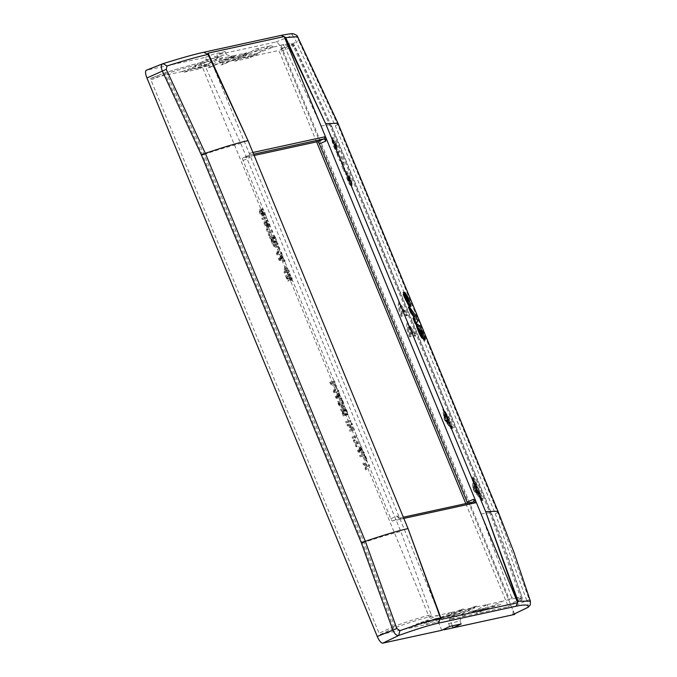 <?xml version="1.0" encoding="UTF-8"?>
<svg xmlns="http://www.w3.org/2000/svg" width="677" height="677" viewBox="0 0 677 677"><rect width="100%" height="100%" fill="white"/><g stroke="black" fill="none" stroke-linecap="round" stroke-linejoin="round"><path stroke-width="0.51" stroke-dasharray="3.38 2.54" d="M337.941 123.214L337.662 124.483L298.667 40.518L297.592 36.66M404.702 292.269L403.788 292.667L407.114 300.74L408.036 301.637L408.07 300.884L404.313 293.166L407.757 299.251L410.101 305.42L409.898 306.469M408.95 301.24L408.036 301.637L409.103 300.867M403.788 292.667L403.162 292.371M408.349 307.028L414.578 315.677L416.829 321.152L415.382 324.071M416.414 324.528L418.682 326.483L419.791 326.153L418.86 326.559L421.991 333.676C423.684 337.222 424.403 339.465 424.132 340.413M422.609 338.085L418.445 329.462L422.169 338.28M530.413 601.193L530.328 602.276L529.27 599.67L497.671 512.447L337.662 124.483L335.284 125.702L296.433 42.059C294.546 38.064 293.158 35.898 292.261 35.551L297.431 37.557M405.929 296.754L405.015 297.152L406.623 300.317L404.88 297.364L405.861 296.754M419.376 330.393L421.619 334.294L419.376 330.393L420.29 329.995M422.533 333.896L421.619 334.294L422.583 333.744M452.371 625.87L449.003 617.703L476.464 606.067L476.794 606.863L451.407 619.091L450.679 617.339M451.407 619.091L507.843 606.795L507.716 605.255L465.793 503.603M316.608 141.874L279.499 51.901L278.408 50.572L246.961 57.418L273.136 47.102L282.224 44.902C289.832 43.336 293.192 43.387 292.295 45.063L293.395 46.4L330.731 127.064L490.732 515.028L521.18 598.713L521.273 600.271C521.908 597.977 518.421 597.596 510.796 599.128L501.742 601.421L476.354 613.658M273.119 47.119A2.606 2.463 -102.3 0 0 269.784 46.112L257.488 53.178L256.981 54.541L248.84 58.095L246.961 57.418M246.885 57.249L222.005 62.851L222.725 64.611L248.51 53.339L246.834 53.703L246.504 52.908L233.997 57.833L222.572 60.321L235.08 55.396L246.504 52.908M512.506 614.801A7.828 2.539 66.4 0 0 511.694 607.193L281.353 48.685A7.828 2.539 66.4 0 0 275.861 42.016L216.877 54.862L221.049 64.975L222.725 64.611M275.861 42.016L292.261 35.551C293.496 33.605 289.663 33.605 280.743 35.534L203.1 52.442C194.071 54.422 180.666 58.188 162.878 63.731L146.469 70.196L205.453 57.35L209.625 67.463L207.941 67.827L233.726 56.555L233.396 55.759L207.221 66.075L207.941 67.827M207.221 66.075L196.55 68.402L207.044 64.264L222.725 58.087L233.396 55.759M182.198 71.339L196.55 68.402M182.265 71.508L150.819 78.363L150.912 79.911L379.12 633.266L380.22 634.594L436.623 622.307L435.895 620.555L461.68 609.283L463.356 608.919L463.686 609.715L475.11 607.227L462.983 613.066L451.559 615.554L463.686 609.715M441.742 630.304L437.579 620.191L435.895 620.555M205.453 57.35L213.72 54.092L225.145 51.604L216.877 54.862M528.06 607.303C528.652 606.922 528.221 604.679 526.765 600.558L529.27 599.67M281.353 48.685L296.433 42.059L298.667 40.518M530.277 604.925L530.328 602.276M207.898 53.195L441.379 619.32M408.028 300.334L407.114 300.74M408.984 300.486L408.07 300.884M408.798 300.021L407.884 300.419M408.349 299.099L407.427 299.496M407.986 298.565L407.072 298.963M407.097 298.075L406.454 298.354M404.956 292.887L404.313 293.166M406.268 294.097L405.345 294.503M407.647 296.644L406.733 297.051M408.68 298.853L407.757 299.251M406.928 299.429L406.014 299.826M406.149 298.176L405.235 298.574M405.794 296.966L404.88 297.364M407.537 299.919L406.623 300.317M415.492 315.279L414.578 315.677M417.751 320.746L416.829 321.152M419.393 325.899L418.479 326.306M417.701 324.351L416.787 324.748M419.825 326.06L418.911 326.466M419.791 325.688L418.868 326.094M422.253 331.958L421.432 332.314M422.109 331.662L421.196 332.068M423.218 337.061L422.304 337.468M420.866 332.509L419.952 332.906M421.373 332.119L420.459 332.517M422.389 333.829L421.466 334.235M422.346 332.991L421.424 333.397M422.177 332.619L421.263 333.016M203.752 63.147L240.792 143.516L400.792 531.479L431.241 614.733C422.634 616.73 410.389 620.547 394.513 626.174L364.108 542.345L204.107 154.381L166.627 73.615C182.765 68.597 195.137 65.11 203.752 63.147L201.907 62.394L208.575 61.514L222.725 58.087M263.438 213.153L264.495 213.991L262.041 208.753C264.36 209.946 265.376 212.045 265.096 215.058L262.981 213.382L260.933 210.429C260.687 212.409 261.347 213.771 262.921 214.507L263.395 215.658C260.958 214.524 259.934 212.426 260.323 209.371L262.473 211.029L263.438 213.153L262.532 213.551L263.59 214.389L261.61 210.31L262.524 209.912M263.497 214.457L264.495 213.991L263.497 214.465M262.532 213.551L261.567 211.427L259.418 209.768C259.029 212.832 260.053 214.931 262.481 216.056L262.007 214.905C260.442 214.177 259.782 212.823 260.019 210.826L261.034 210.352L260.019 210.826L264.005 215.608L265.096 215.058L264.182 215.455C264.462 212.434 263.446 210.335 261.136 209.151L261.61 210.31M260.518 209.21L259.418 209.768L260.518 209.21M263.175 219.145L267.398 218.036L266.924 216.877L262.701 217.986L263.175 219.145L262.27 219.543L267.398 218.036M268.202 224.705L269.26 225.543L266.814 220.313C269.124 221.497 270.14 223.596 269.861 226.617L267.745 224.942L265.697 221.988C265.452 223.969 266.112 225.323 267.686 226.059L268.16 227.218C265.722 226.084 264.707 223.985 265.088 220.922L267.237 222.581L268.202 224.705L267.297 225.102L268.354 225.94L266.383 221.861L267.288 221.464M267.297 225.102L266.332 222.978L264.182 221.32C263.793 224.392 264.817 226.49 267.254 227.616L266.772 226.457C265.206 225.729 264.546 224.375 264.792 222.386L265.799 221.912L264.792 222.386L268.769 227.167L269.861 226.617L268.955 227.007C269.234 223.985 268.21 221.887 265.9 220.71L266.383 221.861M265.291 220.761L264.182 221.32L265.282 220.761M268.794 231.322L272.484 230.358L272.958 231.517L269.268 232.482L270.377 235.173L269.852 235.317L267.153 228.767L267.677 228.623L268.794 231.322L267.88 231.72L271.57 230.755L272.052 231.906L272.958 231.517M271.333 237.483L272.721 237.119L274.938 242.51L275.446 242.374L273.22 236.984L274.54 236.645L276.766 242.036L277.248 241.917L274.549 235.368L270.326 236.476L273.026 243.026L273.559 242.882L271.333 237.483L270.419 237.881L272.645 243.28L273.559 242.882M277.722 243.068L278.196 244.228L275.141 245.023L279.601 247.63L280.134 248.908L278.475 253.113L281.539 252.309L282.013 253.469L277.79 254.577L277.291 253.359L279.313 248.408L274.007 245.396L273.5 244.177L277.722 243.068L276.817 243.466L277.291 244.625L278.196 244.228M279.305 258.233L282.487 254.628L282.978 255.821L282.199 256.735L283.375 259.596L284.695 259.976L285.186 261.17L279.94 259.773L279.305 258.233L278.391 258.631L281.581 255.017L282.072 256.219L282.978 255.821M284.78 271.528L285.254 272.679L287.843 271.993L288.326 273.144L288.817 273.017L288.343 271.858L289.477 271.57L289.003 270.419L287.869 270.707L286.117 266.467L285.626 266.603L284.78 271.528L283.866 271.926L284.712 266.992L285.212 266.865L286.963 271.105L288.097 270.817L288.571 271.968L289.477 271.57M290.188 280.033L287.818 274.744L285.516 275.911L286.422 275.514L288.597 280.769L289.121 280.625L287.395 276.428L288.444 275.894L291.838 280.752L290.67 281.2C291.872 279.068 291.093 276.876 288.317 274.617L288.8 275.784L289.705 275.387C291.525 277.02 291.99 278.442 291.093 279.635L290.188 280.033C291.076 278.839 290.619 277.418 288.8 275.784M286.422 275.514L288.724 274.346L291.093 279.635M291.575 280.803C292.777 278.67 291.999 276.478 289.223 274.219L289.705 275.387M334.59 380.965L335.073 382.116L332.009 382.911L336.469 385.518L337.002 386.804L335.343 391.001L338.407 390.206L338.881 391.365L334.658 392.474L334.159 391.255L336.181 386.305L330.875 383.292L330.376 382.073L334.59 380.965L333.685 381.363L334.159 382.513L335.073 382.116M336.173 396.13L339.355 392.516L339.854 393.709L339.067 394.632L340.243 397.492L341.563 397.873L342.063 399.066L336.808 397.67L336.173 396.13L335.259 396.527L338.449 392.914L338.94 394.107L339.854 393.709M342.537 400.225L343.882 403.484L344.119 406.742L341.978 407.3L339.659 404.592L338.314 401.326L342.537 400.225L341.631 400.615L342.977 403.881L343.882 403.484M343.476 407.199L344.119 406.742L343.214 407.139L342.977 403.881M342.503 410.042L343.882 409.678L346.108 415.069L346.616 414.933L344.39 409.543L345.71 409.204L347.927 414.595L348.41 414.476L345.71 407.926L341.496 409.035L344.195 415.585L344.72 415.441L342.503 410.042L341.589 410.44L343.814 415.839L344.72 415.441M347.056 422.516L351.27 421.407L350.796 420.248L346.573 421.356L347.056 422.516L346.142 422.913L351.27 421.407M348.359 425.681L353.36 428.964L350.068 429.836L350.551 430.987L354.765 429.878L354.257 428.643L349.332 425.325L352.539 424.487L352.065 423.337L347.843 424.437L348.359 425.681L347.445 426.078L352.455 429.362L353.36 428.964M353.402 437.917L357.625 436.817L357.151 435.658L352.929 436.767L353.402 437.917L352.497 438.324L357.625 436.817M355.84 442.403L359.529 441.438L360.012 442.589L356.322 443.553L357.431 446.253L356.897 446.397L354.198 439.847L354.731 439.703L355.84 442.403L354.934 442.8L358.624 441.836L359.106 442.986L360.012 442.589M358.412 450.053L361.594 446.439L362.093 447.641L361.306 448.555L362.483 451.415L363.803 451.796L364.302 452.989L359.047 451.593L358.412 450.053L357.498 450.45L360.689 446.837L361.179 448.03L362.093 447.641M361.027 456.408L364.768 455.426L366.993 460.817L367.476 460.698L364.776 454.149L360.553 455.257L361.027 456.408L360.122 456.806L363.862 455.824L366.088 461.215L367.476 460.698M363.735 462.958L367.112 465.048L369.067 464.549L369.54 465.7L367.586 466.208L366.435 469.508L365.893 468.196L366.748 465.784L364.268 464.27L363.735 462.958L362.821 463.356L366.206 465.446L368.161 464.947L368.635 466.098L369.54 465.7M511.558 597.232L481.11 513.987L321.11 126.024L284.078 45.647C291.719 44.073 295.104 44.132 294.233 45.824L331.62 126.599L491.62 514.562L522.136 597.512L511.558 597.232L510.796 599.128M321.11 126.024C328.861 124.424 332.365 124.619 331.62 126.599L294.317 45.097L293.395 46.4L279.499 51.901M347.927 177.619L348.841 177.222L352.167 185.295L351.033 186.065L349.374 184.22L346.937 178.61L345.549 173.067L345.964 171.823L346.878 171.425L346.463 172.669L347.843 178.212L350.28 183.822L352.167 185.295L351.261 185.693L347.927 177.619L348.08 176.638L349.315 179.295L350.229 178.897L352.268 184.745L351.456 180.776L348.359 173.261L346.962 171.315L345.964 171.823L347.013 172.813L347.927 172.415M348.841 177.222L348.993 176.24L349.442 176.579L350.229 178.897M348.993 176.24L349.442 176.579L348.528 176.976L348.08 176.638L348.993 176.24M342.706 165.696L344.982 171.213L343.941 162.141L341.682 156.666L337.958 154.161L340.345 159.95L342.249 161.168L342.706 165.696L341.8 166.093L341.335 161.566L342.249 161.168M336.122 146.164L337.078 145.504L339.642 151.724L339.245 151.267L338.221 151.758L335.589 144.54C334.353 140.977 333.219 138.751 332.195 137.863L335.225 148.593L332.043 140.156L332.957 139.758C332.974 141.781 333.973 144.903 335.953 149.118C337.273 152.232 338.195 153.603 338.72 153.247L339.245 151.267L338.17 151.953L339.084 151.546M332.043 140.156C332.068 142.178 333.067 145.301 335.039 149.515C336.359 152.63 337.281 154.001 337.806 153.645L338.72 153.247L337.806 153.645L338.17 151.953M332.957 139.758L336.511 148.593L335.47 148.948L336.511 148.593L333.109 137.465L332.195 137.863L333.109 137.465C334.142 138.353 335.276 140.579 336.511 144.142L337.044 145.758M452.075 425.96L453.319 427.982L453.074 426.891L449.706 418.606L443.57 409.153L445.187 419.105L451.787 428.338L452.075 425.96L451.161 426.366L452.405 428.389L452.16 427.289L453.074 426.891M481.753 498.932L473.57 479.088L472.334 477.497L472.732 487.846L474.061 491.087L481.846 500.565L483.124 500.464L481.846 500.565L481.753 498.932L482.667 498.526L482.769 500.168L474.975 490.69L473.638 487.448L473.248 477.09L474.492 478.69L482.667 498.526M473.308 476.786L472.334 477.497L473.308 476.786M409.204 326.559L412.107 333.583L412.953 333.49L410.059 326.458C411.633 327.803 413.385 330.918 415.314 335.8L415.974 335.792L414.984 333.38L407.901 322.743L407.452 327.27L410.347 336.418L411.396 336.241C409.348 331.383 408.62 328.15 409.204 326.559L408.299 326.957C407.706 328.548 408.434 331.772 410.49 336.63L411.396 336.241M406.538 312.918L399.455 302.28L399.007 306.799L401.91 315.947L402.95 315.77L400.996 305.877L405.878 312.926L406.869 315.338L407.537 315.321L406.538 312.918M280.363 258.809L281.827 257.167L282.758 259.426L280.363 258.809L279.457 259.206L281.852 259.824L282.758 259.426M285.677 271.282L286.21 268.033L287.37 270.834L284.763 271.68L287.37 270.834M337.239 396.697L338.695 395.063L339.626 397.314L337.239 396.697L336.325 397.094L338.72 397.712L339.626 397.314M340.192 404.448L341.64 406.141L343.544 405.641L342.528 401.503L339.321 402.341L340.192 404.448L339.279 404.846L340.726 406.538L342.638 406.039L342.494 404.008L343.4 403.61M359.479 450.62L360.934 448.986L361.865 451.246L359.479 450.62L358.565 451.017L360.959 451.644L361.865 451.246M348.714 177.696L349.806 180.336L349.62 180.92L348.807 179.574L348.714 177.696L347.8 178.093L348.892 180.742L349.806 180.336M336.74 146.452L336.638 147.561L335.547 143.651L336.74 146.452L335.826 146.858L335.733 147.958L334.726 143.973L335.826 146.858M335.547 143.651L334.633 144.049L335.547 143.651M449.418 418.614L444.23 410.694L445.618 419.038L451.136 426.806L449.418 418.614M446.219 415.712L446.033 414.654L443.985 412.64L443.833 415.272L446.008 418.428L445.136 418.547L443.934 416.693L446.151 422.067L445.771 420.087L446.642 419.968L447.167 423.353L449.562 425.655L449.638 423.362L448.978 422.363L448.902 424.115L447.725 423.26L447.167 419.909L448.58 420.722L447.201 417.37L447.243 418.301L446.532 418.369L444.4 415.204L444.645 414.18L446.219 415.712L447.133 415.314L445.551 413.782L445.305 414.806L447.438 417.971L448.157 417.904L448.115 416.973L449.494 420.324L448.072 419.512L448.631 422.863L449.816 423.717L449.883 421.966M448.978 422.363L449.892 421.966L450.552 422.964L450.467 425.258L448.081 422.956L447.556 419.571L446.685 419.689L447.065 421.669L444.848 416.296L446.05 418.149L446.922 418.031L444.747 414.874L444.899 412.242L446.947 414.256L447.133 415.314M473.841 490.089L472.859 478.461L473.35 479.096L474.272 478.698L473.773 478.055L482.489 499.194L482.456 498.534L481.533 498.932L481.575 499.592L472.859 478.461L473.773 478.055L474.213 488.396L474.746 489.691L482.489 499.194L481.575 499.592L473.841 490.089L474.746 489.691M477.937 487.948L474.569 483.039L475.872 482.938L477.937 487.948L477.023 488.345L474.349 485.02L475.262 484.622M476.049 490.182L476.549 491.392L477.234 489.285L476.76 488.134L474.484 486.382L476.532 488.76L476.049 490.182L475.136 490.58L475.618 489.158L476.532 488.76M478.817 492.044L479.849 493.948L479.375 492.001L481.195 495.843L479.13 490.833L477.827 490.935L478.935 493.626L478.817 492.044L477.903 492.441L478.69 494.371L479.849 493.948M475.322 484.165L476.532 486.094L475.322 484.165L474.416 484.563L475.618 486.501L474.408 484.563M208.423 61.209A2.606 2.463 -102.3 0 0 205.089 60.211L192.793 67.268L192.285 68.631L184.144 72.185L182.435 71.44L208.44 61.201M232.676 60.532L258.851 50.216L248.18 52.544L248.51 53.339M222.005 62.851L248.18 52.544M200.629 62.902L429.243 617.221L430.479 616.62C421.864 618.626 409.72 622.417 394.048 627.985L392.948 626.648L362.584 542.937L202.584 154.974L165.163 74.335L165.07 72.777C180.996 67.827 193.275 64.366 201.907 62.394L202.11 62.335C193.41 64.323 181.097 67.793 165.154 72.744L150.819 78.363L165.044 72.786L166.627 73.615L150.912 79.911M429.243 617.221L437.054 615.511L411.667 627.748M411.734 627.917L412.496 625.878L420.637 622.324L421.94 622.891L435.413 618.685A2.606 2.463 77.7 0 0 437.037 615.52L451.339 612.406L425.951 624.634M451.339 612.406L462.01 610.079L436.623 622.307M476.794 606.863L487.465 604.536L462.078 616.764M507.716 605.255L521.18 598.713L522.119 598.375L521.307 600.254L522.136 599.272L522.136 597.512L502.368 540.678L491.671 513.758L491.62 514.562L490.732 515.019M294.233 45.824L292.295 45.063L278.408 50.572M284.078 45.647L282.453 44.834C295.51 42.533 292.43 44.098 294.317 45.097L294.317 45.097M380.22 634.594L394.048 627.985L394.513 626.174L379.12 633.266M431.241 614.733L430.479 616.62M280.947 45.401L509.561 599.72M235.08 55.396L235.401 56.191L233.726 56.555M475.11 607.227L474.789 606.431L476.464 606.067M462.01 610.079L461.68 609.283M254.154 155.473L242.933 157.919A2.606 0.846 66.4 0 0 242.882 157.936A2.606 0.846 66.4 0 0 243.085 160.508L390.815 518.726A2.606 0.846 66.4 0 0 392.652 520.952L467.257 504.703A2.606 0.846 66.4 0 0 467.308 504.687A2.606 0.846 66.4 0 0 467.468 503.239M184.144 72.185L198.429 69.079L196.474 68.225M222.708 58.095A2.606 2.463 -102.3 0 0 219.373 57.096L207.077 64.163L206.57 65.517L198.429 69.079M258.834 50.225A2.606 2.463 -102.3 0 0 255.5 49.226L243.204 56.293L242.696 57.647L234.555 61.209L232.6 60.355M412.496 625.878L426.781 622.772L426.019 624.812M451.314 612.406A2.606 2.463 77.7 0 1 449.697 615.579L436.225 619.777L434.922 619.21L426.781 622.772M487.465 604.536L501.742 601.421A2.606 2.463 77.7 0 1 500.108 604.595L485.824 607.709A2.606 2.463 77.7 0 0 487.44 604.544M476.43 613.827L477.192 611.788L485.333 608.234L486.636 608.801L500.108 604.595M477.192 611.788L462.907 614.902L462.146 616.942M462.907 614.902L471.048 611.339L472.351 611.906L485.824 607.709M222.572 60.321L214.914 56.986L213.72 54.092M214.914 56.986L226.338 54.498L233.997 57.833M226.338 54.498L225.145 51.604M449.765 626.437L448.572 623.551L451.559 615.554M448.572 623.551L459.996 621.063L461.189 623.949M459.996 621.063L462.983 613.066M209.625 67.463L235.401 56.191M221.049 64.975L246.834 53.703M437.579 620.191L463.356 608.919M449.003 617.703L474.789 606.431M485.333 608.234L471.048 611.339M486.636 608.801L472.351 611.906M420.637 622.324L434.922 619.21M421.94 622.891L436.225 619.777M248.84 58.095L234.555 61.209M256.981 54.541L242.696 57.647M257.488 53.178L243.204 56.293M192.285 68.631L206.57 65.517M192.793 67.268L207.077 64.163M262.27 219.543L261.787 218.383L266.01 217.275L266.493 218.426M272.052 231.915L268.354 232.88L269.471 235.571L268.938 235.714L266.239 229.173L266.772 229.021L267.88 231.72M270.419 237.881L271.807 237.517L274.033 242.908L275.446 242.374M272.645 243.28L272.112 243.424L269.412 236.874L273.643 235.765L276.343 242.307L275.861 242.434L273.635 237.043L272.315 237.382L274.54 242.772M276.817 243.466L272.594 244.575L273.093 245.793L278.399 248.806L279.313 248.408M277.291 244.625L274.227 245.421L278.696 248.027L279.229 249.305L277.562 253.511L280.625 252.707L281.107 253.867L276.885 254.975L276.377 253.757L278.399 248.806M278.391 258.631L279.026 260.18L284.281 261.567L285.186 261.17M282.072 256.219L281.293 257.133L282.47 259.993L283.79 260.374L284.281 261.567M279.457 259.206L280.921 257.565L281.852 259.824M283.866 271.926L284.348 273.076L286.938 272.391L287.412 273.542L288.817 273.017M288.571 271.968L287.437 272.256L287.911 273.415M284.763 271.68L285.305 268.43L286.464 271.232M290.67 281.2L287.539 276.292L286.481 276.825L288.216 281.023L289.121 280.625M285.516 275.911L287.683 281.167L288.216 281.023M333.685 381.363L329.462 382.471L329.961 383.69L335.276 386.702L336.181 386.305M334.159 382.513L331.095 383.309L335.564 385.915L336.097 387.202L334.43 391.399L337.501 390.604L337.975 391.763L333.753 392.872L333.245 391.653L335.276 386.702M335.259 396.527L335.894 398.068L341.149 399.464L342.063 399.066M338.94 394.107L338.161 395.029L339.338 397.89L340.658 398.271L341.149 399.464M336.325 397.094L337.789 395.461L338.72 397.712M341.631 400.615L337.4 401.732L338.745 404.99L341.073 407.698L343.459 407.207M339.279 404.846L338.415 402.739L341.623 401.893L342.494 404.008M341.589 410.44L342.977 410.076L345.202 415.466L346.616 414.933M343.814 415.839L343.281 415.983L340.582 409.433L344.805 408.324L347.504 414.866L347.022 414.993L344.796 409.602L343.484 409.94L345.702 415.331M346.142 422.913L345.668 421.754L349.891 420.645L350.364 421.805M352.455 429.362L349.154 430.233L349.637 431.384L354.765 429.878M347.445 426.078L346.937 424.843L351.16 423.726L351.634 424.885L348.427 425.723L353.352 429.04L353.859 430.276M352.497 438.324L352.015 437.164L356.246 436.056L356.72 437.207M359.106 442.986L355.408 443.951L356.525 446.651L355.992 446.795L353.292 440.245L353.817 440.101L354.934 442.8M357.498 450.45L358.133 451.991L363.388 453.387L364.302 452.989M361.179 448.03L360.401 448.953L361.577 451.813L362.897 452.194L363.388 453.387M358.565 451.017L360.029 449.384L360.959 451.644M360.122 456.806L359.639 455.655L363.871 454.546L366.57 461.088M362.821 463.356L363.363 464.667L365.834 466.182L366.748 465.784M368.635 466.098L366.68 466.605L365.521 469.906L364.979 468.594L365.834 466.182M347.013 172.813L350.153 180.048L351.355 185.143L349.315 179.295M349.721 180.928L348.537 181.157L347.8 178.093M349.738 180.92L348.824 181.318L348.892 180.742M341.335 161.566L339.431 160.347L337.044 154.559L340.759 157.072L343.019 162.539L343.941 162.141M341.8 166.093L344.077 171.611L343.019 162.539M451.161 426.366L450.882 428.744L444.273 419.503L442.665 409.551L448.792 419.004L452.16 427.289M448.496 419.012L443.317 411.091L444.704 419.435L450.222 427.204L448.496 419.012M410.49 336.63L409.441 336.808L406.538 327.626L406.987 323.141L414.062 333.786L415.052 336.19L414.392 336.198C412.471 331.315 410.719 328.201 409.145 326.864L412.039 333.888L412.953 333.49M408.299 326.957L411.193 333.981L412.039 333.888M402.045 316.167L401.004 316.345L398.093 307.163L398.541 302.678L405.625 313.316L406.615 315.727L405.955 315.736L404.964 313.324L400.09 306.275L402.045 316.167L402.95 315.77M474.349 485.02L473.655 483.437L474.949 483.344L477.023 488.345M475.618 489.158L473.57 486.78L475.846 488.532L476.329 489.683L477.234 489.285M475.136 490.58L475.635 491.79L476.329 489.683M477.903 492.441L478.021 494.024L476.913 491.333L478.207 491.24L480.272 496.241L478.461 492.399L478.935 494.345M262.481 216.056L263.395 215.658M262.007 214.905L262.921 214.507M261.136 209.151L262.041 208.753M266.01 217.275L266.924 216.877M261.787 218.383L262.701 217.986M267.254 227.616L268.16 227.218M266.772 226.457L267.686 226.059M265.9 220.71L266.814 220.313M266.772 229.021L267.677 228.623M271.57 230.755L272.484 230.358M268.354 232.88L269.268 232.482M269.471 235.571L270.377 235.173M268.938 235.714L269.852 235.317M266.239 229.173L267.153 228.767M274.033 242.908L274.938 242.51M271.807 237.517L272.721 237.119M272.315 237.382L273.22 236.984M273.635 237.043L274.54 236.645M275.861 242.434L276.766 242.036M276.343 242.307L277.248 241.917M273.643 235.765L274.549 235.368M269.412 236.874L270.326 236.476M272.112 243.424L273.026 243.026M272.594 244.575L273.5 244.177M274.227 245.421L275.141 245.023M278.696 248.027L279.601 247.63M279.229 249.305L280.134 248.908M277.562 253.511L278.475 253.113M280.625 252.707L281.539 252.309M281.107 253.867L282.013 253.469M276.885 254.975L277.79 254.577M276.377 253.757L277.291 253.359M273.093 245.793L274.007 245.396M279.026 260.18L279.94 259.773M281.581 255.017L282.487 254.628M281.293 257.133L282.199 256.735M282.47 259.993L283.375 259.596M283.79 260.374L284.695 259.976M280.921 257.565L281.827 257.167M286.938 272.391L287.843 271.993M284.348 273.076L285.254 272.679M284.712 266.992L285.626 266.603M285.212 266.865L286.117 266.467M286.963 271.105L287.869 270.707M288.097 270.817L289.003 270.419M287.437 272.256L288.343 271.858M287.412 273.542L288.326 273.144M285.305 268.43L286.21 268.033M287.683 281.167L288.597 280.769M286.481 276.825L287.395 276.428M287.539 276.292L288.444 275.894M288.317 274.617L289.223 274.219M288.343 276.021L289.257 275.624M287.818 274.744L288.724 274.346M329.462 382.471L330.376 382.073M331.095 383.309L332.009 382.911M335.564 385.915L336.469 385.518M336.097 387.202L337.002 386.804M334.43 391.399L335.343 391.001M337.501 390.604L338.407 390.206M337.975 391.763L338.881 391.365M333.753 392.872L334.658 392.474M333.245 391.653L334.159 391.255M329.961 383.69L330.875 383.292M335.894 398.068L336.808 397.67M338.449 392.914L339.355 392.516M338.161 395.029L339.067 394.632M339.338 397.89L340.243 397.492M340.658 398.271L341.563 397.873M337.789 395.461L338.695 395.063M337.4 401.732L338.314 401.326M338.415 402.739L339.321 402.341M341.623 401.893L342.528 401.503M345.202 415.466L346.108 415.069M342.977 410.076L343.882 409.678M343.484 409.94L344.39 409.543M344.796 409.602L345.71 409.204M347.022 414.993L347.927 414.595M347.504 414.866L348.41 414.476M344.805 408.324L345.71 407.926M340.582 409.433L341.496 409.035M343.281 415.983L344.195 415.585M349.891 420.645L350.796 420.248M345.668 421.754L346.573 421.356M349.154 430.233L350.068 429.836M349.637 431.384L350.551 430.987M353.352 429.04L354.257 428.643M348.427 425.723L349.332 425.325M351.634 424.885L352.539 424.487M351.16 423.726L352.065 423.337M346.937 424.843L347.843 424.437M356.246 436.056L357.151 435.658M352.015 437.164L352.929 436.767M353.817 440.101L354.731 439.703M358.624 441.836L359.529 441.438M355.408 443.951L356.322 443.553M356.525 446.651L357.431 446.253M355.992 446.795L356.897 446.397M353.292 440.245L354.198 439.847M358.133 451.991L359.047 451.593M360.689 446.837L361.594 446.439M360.401 448.953L361.306 448.555M361.577 451.813L362.483 451.415M362.897 452.194L363.803 451.796M360.029 449.384L360.934 448.986M366.088 461.215L366.993 460.817M363.862 455.824L364.768 455.426M363.871 454.546L364.776 454.149M359.639 455.655L360.553 455.257M363.363 464.667L364.268 464.27M366.206 465.446L367.112 465.048M368.161 464.947L369.067 464.549M366.68 466.605L367.586 466.208M365.521 469.906L366.435 469.508M364.979 468.594L365.893 468.196M348.723 177.357L349.637 176.959M348.926 177.823L349.84 177.425M349.23 178.753L350.153 178.356M349.214 179.955L350.127 179.557M351.355 185.143L352.268 184.745M351.27 183.755L352.184 183.349M350.542 181.182L351.456 180.776M349.755 178.965L350.669 178.567M345.549 173.067L346.463 172.669M347.623 178.66L348.537 178.263M347.902 179.972L348.807 179.574M348.537 181.157L349.45 180.759M344.077 171.611L344.982 171.213M340.759 157.072L341.682 156.666M337.044 154.559L337.958 154.161M339.431 160.347L340.345 159.95M338.458 151.758L339.38 151.36M338.728 152.13L339.642 151.724M336.156 145.902L337.078 145.504M332.83 140.892L333.744 140.486M334.26 145.53L335.166 145.132M335.039 149.515L335.953 149.118M335.047 145.809L335.961 145.411M335.733 147.958L336.638 147.561M334.895 144.108L335.809 143.71M335.267 144.853L336.181 144.455M335.42 145.233L336.334 144.836M452.405 428.389L453.319 427.982M450.924 425.258L451.847 424.86M446.033 414.654L446.947 414.256M443.833 415.272L444.747 414.874M446.008 418.428L446.922 418.031M445.136 418.547L446.05 418.149M444.349 416.634L445.254 416.237M443.934 416.693L444.848 416.296M446.151 422.067L447.065 421.669M446.566 422.008L447.472 421.61M445.771 420.087L446.685 419.689M446.642 419.968L447.556 419.571M447.167 423.353L448.081 422.956M449.638 423.362L450.552 422.964M447.725 423.26L448.631 422.863M447.167 419.909L448.072 419.512M447.878 419.842L448.792 419.444M448.25 420.747L449.164 420.349M448.58 420.722L449.494 420.324M447.201 417.37L448.115 416.973M446.871 417.396L447.785 416.998M447.243 418.301L448.157 417.904M446.532 418.369L447.438 417.971M444.4 415.204L445.305 414.806M476.075 487L476.989 486.602M475.042 484.52L475.965 484.114M475.432 484.495L476.346 484.097M474.949 483.344L475.872 482.938M473.655 483.437L474.569 483.039M475.618 486.501L476.532 486.094M474.805 484.529L475.719 484.131M475.635 491.79L476.549 491.392M475.846 488.532L476.76 488.134M473.57 486.78L474.484 486.382M474.069 487.99L474.983 487.592M478.69 494.371L479.604 493.965M478.14 492.424L479.062 492.027M478.461 492.399L479.375 492.001M480.044 496.258L480.966 495.852M480.272 496.241L481.195 495.843M478.207 491.24L479.13 490.833M476.913 491.333L477.827 490.935M478.021 494.024L478.935 493.626M478.284 494.007L479.198 493.601M477.649 492.467L478.563 492.061M411.193 333.981L412.107 333.583M409.441 336.808L410.347 336.418M415.052 336.19L415.974 335.792M414.392 336.198L415.314 335.8M409.145 326.864L410.059 326.458M406.615 315.727L407.537 315.321M401.004 316.345L401.91 315.947M405.955 315.736L406.869 315.338M252.919 152.486L250.025 153.112L249.415 157.741A2.606 0.846 -113.6 0 1 249.212 155.168L249.212 155.168A2.606 0.846 -113.6 0 1 249.263 155.151L242.933 157.919M390.815 518.726L397.154 515.959L400.936 519.031L403.83 518.404M514.452 613.887L489.116 552.449M497.942 511.177L497.671 512.447L495.285 513.665L335.284 125.702M495.285 513.665L526.765 600.558L511.694 607.193M280.735 35.534L281.31 35.365M203.1 52.442L203.675 52.273M408.57 299.522L407.656 299.928M408.146 298.785L407.232 299.192M408.189 297.778L407.266 298.176M410.753 304.168L409.83 304.565M411.015 305.022L410.101 305.42M406.369 298.642L405.464 299.039M405.955 297.668L405.049 298.066M405.828 296.78L404.914 297.178M419.605 326.086L418.682 326.483M419.816 325.899L418.902 326.306M422.913 333.279L421.991 333.676M420.197 330.478L419.283 330.875M419.325 329.504L418.42 329.902M420.375 331.942L419.469 332.339M422.49 333.414L421.576 333.812M421.94 332.111L421.026 332.509M421.263 331.019L420.349 331.425M204.107 154.381C219.974 149.101 232.203 145.479 240.792 143.516M362.584 542.937L364.108 542.345C379.975 537.064 392.203 533.442 400.792 531.479M481.11 513.987C488.862 512.387 492.365 512.582 491.62 514.562M507.801 606.804L521.273 600.271M331.62 126.599L330.731 127.064M204.107 154.373L202.584 154.974M273.136 47.102L258.851 50.216M435.413 618.685L449.697 615.579M269.784 46.112L255.5 49.226M205.089 60.211L219.373 57.096M261.567 211.427L262.473 211.029M261.102 211.656L262.007 211.258M262.067 213.78L262.981 213.382M266.332 222.978L267.237 222.581M265.866 223.215L266.772 222.818M266.831 225.339L267.745 224.942M341.073 407.698L341.978 407.3M338.745 404.99L339.659 404.592M340.726 406.538L341.64 406.141M349.095 178.322L350.017 177.924M349.29 179.075L350.204 178.669M350.153 180.048L351.067 179.65M347.445 173.659L348.359 173.261M346.937 178.61L347.843 178.212M347.944 181.072L348.85 180.674M348.765 182.985L349.679 182.587M349.374 184.22L350.28 183.822M347.741 179.507L348.655 179.109M348.122 180.48L349.036 180.082M348.714 181.318L349.62 180.92M338.585 151.919L339.499 151.521M335.589 144.54L336.511 144.142M335.259 147.527L336.164 147.129M335.225 148.593L336.139 148.195M334.26 146.147L335.166 145.75M335.073 144.438L335.995 144.04M335.597 145.741L336.52 145.343M473.976 484.216L474.89 483.818M473.57 479.088L474.492 478.69M474.061 491.087L474.975 490.69M472.732 487.846L473.638 487.448M473.308 488.794L474.213 488.396M253.63 154.204L249.263 155.151L250.025 153.112M397.154 515.959A2.606 0.846 66.4 0 0 398.981 518.184L392.652 520.952M400.936 519.031A1.566 1.481 -102.3 0 0 398.981 518.184L473.587 501.928L467.257 504.703M243.085 160.508L249.415 157.741M403.34 517.203L399.802 518.142L399.303 517.626M408.197 301.73L409.111 301.324M418.386 329.454L419.3 329.056M422.558 333.888L421.644 334.286M331.671 125.795L491.671 513.758M521.307 600.254L507.843 606.787M270.445 45.858L256.168 48.972M205.757 59.948L220.042 56.843M349.044 176.138L348.13 176.536M339.211 151.276L338.288 151.673M336.486 148.61L335.58 149.008M335.597 143.583L334.675 143.981M450.882 428.744L451.796 428.346M442.665 409.551L443.57 409.153M450.222 427.204L451.136 426.806M443.317 411.091L444.23 410.694M443.985 412.64L444.899 412.242M449.562 425.655L450.467 425.258M448.902 424.115L449.816 423.717M444.645 414.18L445.551 413.782M481.711 499.711L482.633 499.304M472.876 478.334L473.798 477.937M406.987 323.141L407.901 322.743M398.55 302.678L399.455 302.28M400.09 306.275L400.996 305.877M473.849 501.843L467.308 504.687M249.754 155.075L242.882 157.936"/><path stroke-width="1.02" d="M285.034 37.65L325.671 123.73L337.941 123.214L297.592 36.66L285.034 37.65L284.188 36.575L207.898 53.195L208.651 54.287L208.025 54.422C198.886 56.419 185.219 60.27 167.007 65.965L166.254 69.359L205.334 153.315C224.315 146.926 238.549 142.703 248.036 140.638L408.036 528.602L441.379 619.32L517.668 602.708L517.516 601.354L518.133 601.218L530.413 601.193L513.961 552.356L497.942 511.177L485.671 511.694L517.516 601.354M208.651 54.287L248.036 140.638L208.025 54.422L203.684 52.273C194.451 54.295 180.92 58.087 163.098 63.655L167.007 65.965M162.878 63.731L162.878 63.731C160.957 64.696 160.796 67.201 162.404 71.246L201.348 154.881L205.334 153.315L365.343 541.278L396.857 628.518L399.904 630.685C417.836 624.304 431.367 620.124 440.507 618.126L441.125 617.991M297.592 36.66C297.415 35.661 296.128 34.772 293.733 33.985C293.217 33.376 289.071 33.833 281.302 35.365L285.66 37.514L325.671 123.73L485.671 511.694L518.133 601.218L516.102 606.237C525.022 604.307 529.008 604.663 528.06 607.303L528.221 607.227M408.95 301.24L408.028 300.334L404.702 292.269L404.152 293.996L406.352 299.632L409.45 304.98L411.066 306.156L410.152 306.554L408.536 305.378L403.661 295.654L403.238 294.393L403.788 292.667M412.995 318.292L415.382 324.071L416.296 323.674L417.751 320.746L415.492 315.279L409.263 306.63L411.54 312.148L414.679 316.387L412.995 318.292L414.679 316.387M409.263 306.63L408.349 307.028L410.626 312.546L413.765 316.794M424.259 340.353L422.304 337.468L423.218 337.061L420.197 330.478L419.325 329.504L423.083 337.882C421.517 336.029 419.968 332.966 418.445 328.709C417.193 325.578 416.939 324.122 417.701 324.351L419.825 326.06L418.911 326.466M423.083 337.882L422.169 338.28C420.603 336.427 419.055 333.363 417.531 329.107C416.279 325.975 416.033 324.528 416.787 324.748M465.793 503.603L316.608 141.874M512.337 614.902L528.153 607.286L530.277 604.925L528.06 607.303L512.15 614.97A7.828 2.539 66.4 0 0 512.337 614.902A7.828 2.539 66.4 0 0 512.506 614.801M512.15 614.97L453.175 627.816L452.371 625.87M453.175 627.816L461.189 623.949L449.765 626.437L441.742 630.304L382.767 643.15A7.828 2.539 66.4 0 1 377.267 636.473L146.934 77.973A7.828 2.539 66.4 0 1 146.342 70.239A7.828 2.539 66.4 0 1 146.469 70.196M201.348 154.881L361.349 542.844L392.736 629.754C394.479 633.807 396.46 635.72 398.677 635.483L399.904 630.685M377.267 636.473L396.857 628.518M146.934 77.973L166.254 69.359M284.188 36.575L517.668 602.708M404.702 292.269L403.162 292.371M408.189 301.273L408.984 300.486L405.227 292.769L407.647 296.644L410.753 304.168L410.812 306.072L409.898 306.469M405.811 296.805L407.537 299.919L405.828 296.78M413.909 317.894L416.296 323.674M416.414 324.528L417.701 324.351M419.825 326.06L422.913 333.279C424.606 336.824 425.317 339.067 425.046 340.006L423.218 337.061M420.29 329.995L422.533 333.896L420.29 329.995M422.558 333.888L421.669 334.15M408.984 300.486L408.07 300.884M408.798 300.021L407.884 300.419M408.349 299.099L407.427 299.496M407.986 298.565L407.072 298.963M409.45 304.98L408.536 305.378M406.445 297.279L405.904 297.516M411.54 312.148L410.626 312.546M419.791 325.688L418.868 326.094M418.445 328.709L417.531 329.107M422.346 332.991L421.424 333.397M422.177 332.619L421.263 333.016M467.468 503.239A2.606 0.846 66.4 0 0 467.105 502.106L473.435 499.338A2.606 0.846 -113.6 0 1 473.705 501.877M252.919 152.486L324.63 136.864L325.823 137.524L325.705 141.129L319.375 143.896L467.105 502.106M319.375 143.896A2.606 0.846 66.4 0 0 317.538 141.671L254.154 155.473M403.83 518.404L475.542 502.783L476.033 501.75L473.435 499.338M514.452 613.887L514.672 614.42L444.061 629.796M361.349 542.844L365.343 541.278C384.316 534.889 398.55 530.666 408.036 528.602L440.507 618.126L438.468 623.145L516.102 606.237M438.468 623.145L438.468 623.145C429.438 625.125 416.169 629.238 398.677 635.483L382.767 643.15M408.57 299.522L407.656 299.928M408.146 298.785L407.232 299.192M406.352 299.632L405.438 300.029M405.328 297.169L404.414 297.575M404.575 295.257L403.661 295.654M404.152 293.996L403.238 294.393M419.816 325.899L418.902 326.306M420.197 330.478L419.283 330.875M422.49 333.414L421.576 333.812M421.94 332.111L421.026 332.509M421.263 331.019L420.349 331.425M325.705 141.129A2.606 0.846 66.4 0 0 323.868 138.903L317.538 141.671M324.63 136.864A1.566 1.481 77.7 0 1 323.868 138.903L253.63 154.204M475.542 502.783L473.587 501.928M337.941 123.214L497.942 511.177M162.7 63.79L146.342 70.239M530.277 604.925L530.413 601.193M281.31 35.356L203.675 52.273M473.849 501.843L403.34 517.203"/></g></svg>
